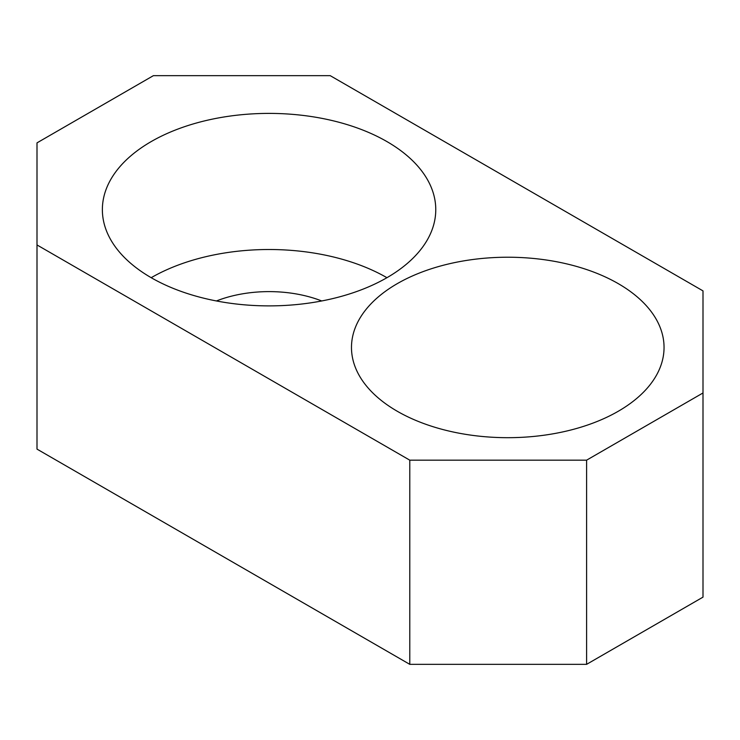 <?xml version="1.0" encoding="UTF-8"?>
<svg xmlns="http://www.w3.org/2000/svg" width="740" height="740" viewBox="0 0 740 740"><rect width="100%" height="100%" fill="white"/><g stroke="black" fill="none" stroke-linecap="round" stroke-linejoin="round"><path stroke-width="1.11" d="M216.413 300.958A93.767 54.14 180 0 1 321.724 300.958M151.191 277.694A166.704 96.246 180 0 1 102.37 209.642A166.704 96.246 180 0 1 205.276 120.722A166.704 96.246 180 0 1 386.946 141.59A166.704 96.246 180 0 1 435.768 209.642A166.704 96.246 180 0 1 332.861 298.562A166.704 96.246 180 0 1 151.191 277.694A166.704 96.246 180 0 1 386.946 277.704M397.26 411.255A156.279 90.234 180 0 1 351.482 347.458A156.279 90.234 180 0 1 447.959 264.097A156.279 90.234 180 0 1 618.279 283.651A156.279 90.234 180 0 1 664.048 347.458A156.279 90.234 180 0 1 567.571 430.819A156.279 90.234 180 0 1 397.26 411.255M409.784 664.344L37 449.115L37 142.866L153.402 75.656L330.216 75.656L703 290.885L703 597.134L586.598 664.344L586.598 460.169L409.784 460.169L409.784 664.344L586.598 664.344M703 392.968L586.598 460.169M409.784 460.169L37 244.949"/></g></svg>
